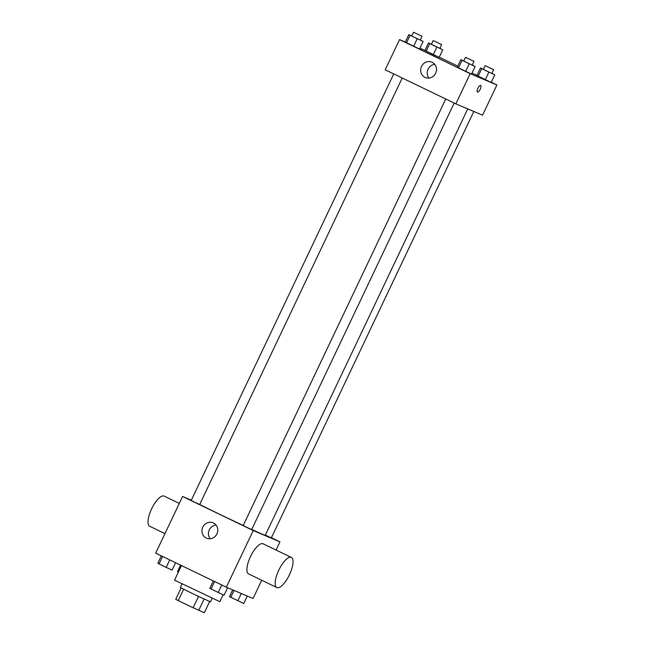 <?xml version="1.0" encoding="UTF-8"?>
<svg xmlns="http://www.w3.org/2000/svg" width="645" height="645" viewBox="0 0 645 645"><rect width="100%" height="100%" fill="white"/><g stroke="black" fill="none" stroke-linecap="round" stroke-linejoin="round"><path stroke-width="0.97" d="M198.499 596.448L193.129 607.767L178.254 600.6L175.738 599.302L181.108 587.998M209.641 601.551L204.328 612.75L193.129 607.767M204.078 599.052L198.7 610.372M212.181 598.358L210.52 601.874L195.298 594.932L180.31 587.522L181.971 584.015M183.631 589.288L178.254 600.6M181.479 565.56L174.545 580.161L219.864 601.68L223.154 594.746M261.717 580.258L253.058 598.504L226.347 587.184L155.695 553.136L182.591 496.497L191.323 500.197M271.408 537.745L279.954 541.865L276.068 550.048M251.752 529.424A37.628 0.589 25.4 0 0 263.063 534.503A37.628 0.589 25.4 0 0 265.256 535.318L467.738 108.9M199.716 504.446A37.628 0.589 25.4 0 0 243.23 525.465M279.954 541.865L253.243 530.545L182.591 496.497M393.732 73.925L191.194 500.472L194.661 502.197L199.684 504.495L402.198 78.005M265.353 535.116L271.343 537.89L473.817 111.48M454.201 103.071L251.687 529.561L247.406 527.61L243.197 525.53L445.735 98.991M253.243 530.545L226.347 587.184M216.914 533.915A8.361 7.845 113 0 1 206.585 538.212A8.361 7.845 113 0 1 202.627 527.457A8.361 7.845 113 0 1 213.108 522.813A8.361 7.845 113 0 1 216.914 533.915M276.834 587.547L248.575 573.921A16.722 5.797 -64.3 0 1 250.558 556.474A16.722 5.797 -64.3 0 1 263.007 543.759A16.722 5.797 -64.3 0 1 263.096 543.8L291.363 557.417A16.722 5.797 -64.3 0 1 289.323 575.001A16.722 5.797 -64.3 0 1 276.834 587.547A16.722 5.797 -64.3 0 1 278.817 570.091A16.722 5.797 -64.3 0 1 291.274 557.377A16.722 5.797 -64.3 0 1 291.363 557.417M179.31 503.414L164.185 496.126A16.722 5.797 115.7 0 0 151.704 508.671A16.722 5.797 115.7 0 0 149.664 526.247A16.722 5.797 115.7 0 0 149.753 526.288M210.189 538.76A8.361 7.845 113 0 1 209.133 530.206A8.361 7.845 113 0 1 216.011 525.022M491.264 82.254L496.9 84.971L482.557 115.181L455.846 103.861L385.194 69.813L399.537 39.603L405.302 42.046M439.269 57.195L457.773 66.112M472.051 72.998L476.986 75.376M420.258 39.974L423.112 41.482L419.524 49.036L413.622 46.327L405.253 42.151L408.841 34.604L411.768 35.943M491.917 73.361L494.771 74.876L491.184 82.423L485.282 79.714L476.905 75.546L480.493 67.991L483.428 69.338M419.911 48.238L424.958 50.374M496.9 84.971L470.189 73.659L399.537 39.603M439.922 48.302L442.768 49.81L439.189 57.365L433.279 54.656L424.91 50.479L428.498 42.933L431.424 44.271M472.261 65.032L475.115 66.548L471.527 74.094L465.617 71.385L457.249 67.217L460.836 59.663L463.771 61.009M470.189 73.659L455.846 103.861M435.649 73.256A8.361 7.845 113 0 1 425.329 77.545A8.361 7.845 113 0 1 421.37 66.79A8.361 7.845 113 0 1 431.852 62.146A8.361 7.845 113 0 1 435.649 73.256M480.63 85.454A3.66 1.266 -64.3 0 1 480.646 85.463A3.66 1.266 -64.3 0 1 480.203 89.308A3.66 1.266 -64.3 0 1 477.469 92.05A3.66 1.266 -64.3 0 1 477.905 88.236A3.66 1.266 -64.3 0 1 480.63 85.454A3.66 1.266 -64.3 0 1 480.203 89.3A3.66 1.266 -64.3 0 1 477.469 92.05M428.933 78.101A8.361 7.845 113 0 1 427.877 69.547A8.361 7.845 113 0 1 434.754 64.355M475.115 66.548L460.836 59.663M465.521 57.316L463.731 61.09L467.198 62.815L472.221 65.121L474.01 61.34L465.521 57.316L474.01 61.34M471.527 74.094L457.249 67.217M469.205 63.831L465.617 71.385M462.07 60.396L458.482 67.943M423.112 41.482L408.841 34.604M413.526 32.25L411.728 36.023L415.195 37.749L420.218 40.054L422.015 36.281L413.526 32.25L422.015 36.281M419.524 49.036L405.253 42.151M417.21 38.773L413.622 46.327M410.067 35.33L406.487 42.884M494.771 74.876L480.493 67.991M485.177 65.645L483.387 69.418L486.854 71.144L491.877 73.449L493.667 69.668L485.177 65.645L493.667 69.668M491.184 82.423L476.905 75.546M488.862 72.159L485.282 79.714M481.726 68.725L478.138 76.271M442.768 49.81L428.498 42.933M433.182 40.579L431.392 44.352L434.859 46.077L439.882 48.383L441.672 44.61L433.182 40.579L441.672 44.61M439.189 57.365L424.91 50.479M436.867 47.101L433.279 54.656M429.731 43.658L426.143 51.213M227.637 587.732L224.097 595.174L218.195 592.465L209.827 588.296L213.326 580.911M221.751 584.975L218.195 592.465M214.616 581.532L211.052 589.03M175.609 562.73L172.102 570.115L166.192 567.407L157.823 563.23L161.331 555.853M169.756 559.908L166.192 567.407M162.613 556.466L159.057 563.964M247.293 596.061L243.754 603.502L229.483 596.625L232.684 589.869M241.303 593.521L237.852 600.793M233.998 590.433L230.717 597.359M178.375 572.091L177.48 571.559L180.544 565.109M164.959 533.625L149.664 526.247"/></g></svg>

